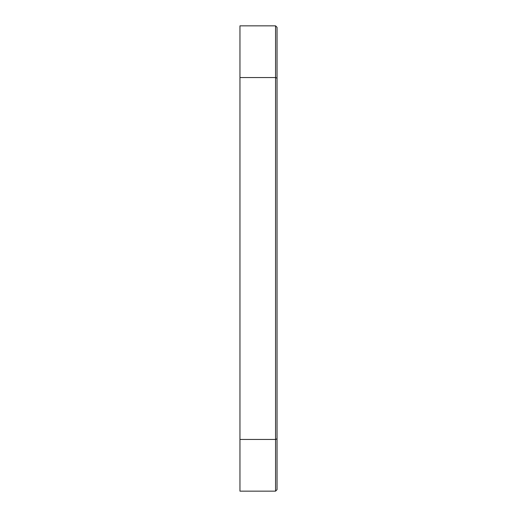 <?xml version="1.0" encoding="UTF-8"?>
<svg xmlns="http://www.w3.org/2000/svg" width="517" height="517" viewBox="0 0 517 517"><rect width="100%" height="100%" fill="white"/><g stroke="black" fill="none" stroke-linecap="round" stroke-linejoin="round"><path stroke-width="0.78" d="M277.041 78.164L277.041 27.33L275.561 25.85L275.561 77.55L277.041 78.164L277.041 489.67L275.561 491.15L275.561 439.45L277.041 438.836M275.561 491.15L239.959 491.15L239.959 439.45L275.561 439.45L275.561 77.55L239.959 77.55L239.959 25.85L275.561 25.85M239.959 439.45L239.959 77.55"/></g></svg>
